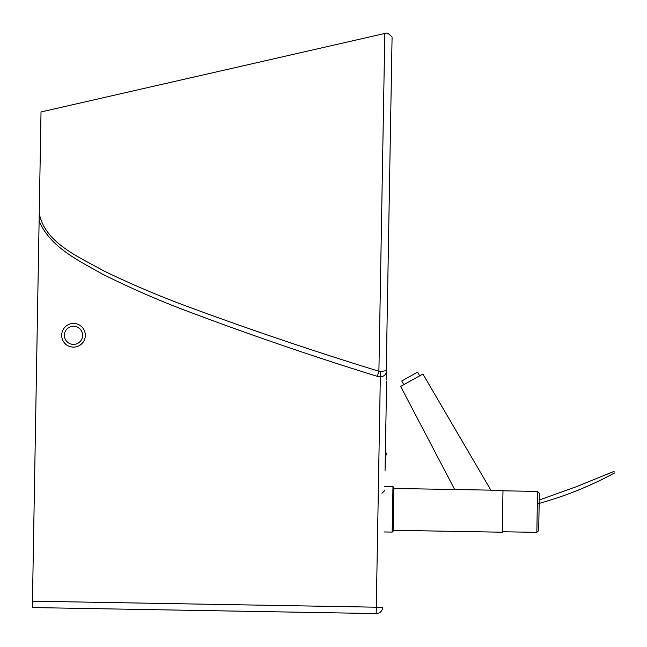 <?xml version="1.0" encoding="UTF-8"?>
<svg xmlns="http://www.w3.org/2000/svg" width="647" height="647" viewBox="0 0 647 647"><rect width="100%" height="100%" fill="white"/><g stroke="black" fill="none" stroke-linecap="round" stroke-linejoin="round"><path stroke-width="0.97" d="M385.046 471L386.615 381.398M386.647 379.74L386.251 370.44M36.006 398.722L41.02 111.947L384.811 33.474C386.461 32.318 388.879 33.547 392.082 37.17L386.243 370.682L386.639 379.967M32.35 607.549L376.182 613.566L32.35 607.549L39.111 221.056C50.434 247.453 78.797 260.684 102.137 273.907C129.246 287.527 157.051 299.731 185.552 310.511C248.699 334.362 312.614 356.311 377.282 376.352L378.899 371.241C314.224 351.361 250.308 329.744 187.145 306.395C158.644 295.841 130.831 284.001 103.714 270.867C79.112 256.948 44.805 243.054 39.249 213.284L39.111 221.056M86.924 608.503L300.685 612.248M64.417 335.146A9.098 9.098 0 0 1 78.198 327.503A9.098 9.098 0 0 1 77.923 343.258A9.098 9.098 0 0 1 64.417 335.146A9.098 9.098 0 0 1 78.198 327.503A9.098 9.098 0 0 1 77.923 343.258A9.098 9.098 0 0 1 64.417 335.146M376.182 613.566A6.365 6.365 0 0 0 382.66 607.315A6.365 6.365 0 0 1 376.182 613.566L376.295 607.201L32.463 601.184M382.66 607.315L376.295 607.201L380.331 376.845C383.291 376.667 385.297 375.228 386.348 372.535M386.243 370.682L380.42 371.556L378.899 371.241L384.811 33.474M539.161 503.39L538.692 530.564L539.339 493.273L539.226 500.042L575.87 486.868L614.1 471.38M393.416 512.861L393.861 487.539L392.964 486.617L392.171 532.093L393.093 531.203L393.416 512.861M393.109 530.289L502.266 532.206L502.994 490.361L393.845 488.453M490.855 490.151L422.92 374.047L400.639 386.396L454.687 489.512M403.777 384.601L401.763 380.97L408.403 377.233L417.679 372.154L419.693 375.778M377.282 376.352L380.331 376.845L380.42 371.556M61.683 335.097A11.824 11.824 0 0 0 79.241 345.644A11.824 11.824 0 0 0 79.605 325.166A11.824 11.824 0 0 0 61.683 335.097M502.986 490.814L537.552 491.421L536.84 532.352L538.692 530.564M385.394 451.202L386.364 453.612L385.394 451.509M381.932 493.249L384.706 490.563M537.552 491.421L539.339 493.273M502.274 531.745L536.84 532.352M383.986 531.955L392.171 532.093M384.779 486.471L392.964 486.617M538.749 503.503C563.076 496.791 586.433 487.62 608.827 475.99L614.65 472.9M386.364 453.612L385.264 458.594"/></g></svg>
